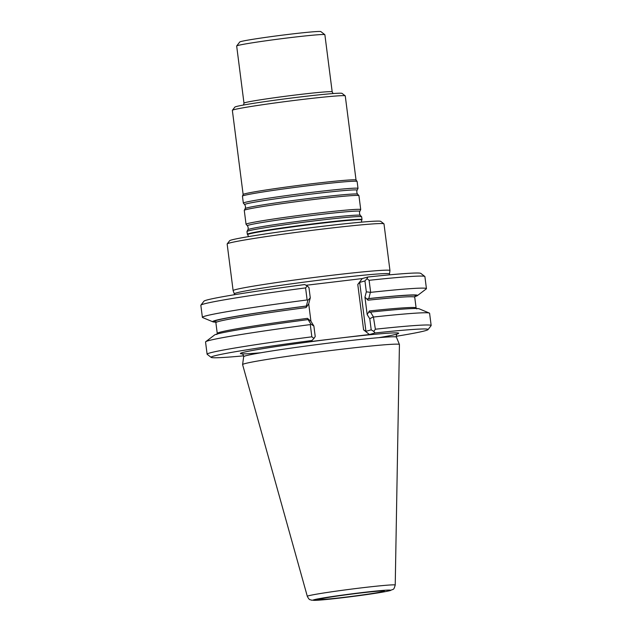 <?xml version="1.0" encoding="UTF-8"?>
<svg xmlns="http://www.w3.org/2000/svg" width="632" height="632" viewBox="0 0 632 632"><rect width="100%" height="100%" fill="white"/><g stroke="black" fill="none" stroke-linecap="round" stroke-linejoin="round"><path stroke-width="0.95" d="M362.002 219.573L361.654 216.839A57.804 2.014 172.7 0 0 361.63 216.8A57.804 2.014 172.7 0 0 304.063 222.188A57.804 2.014 172.7 0 0 246.993 231.478A57.804 2.014 172.7 0 0 246.978 231.533L247.333 234.259A57.804 2.014 -7.3 0 1 248.874 233.579A57.804 2.014 -7.3 0 1 311.197 224.06A57.804 2.014 -7.3 0 1 362.002 219.573A57.804 2.014 -7.3 0 1 361.986 219.628L361.741 220.055A57.504 2.007 172.7 0 0 304.458 225.316A57.504 2.007 172.7 0 0 247.705 234.662L247.357 234.314A57.804 2.014 -7.3 0 1 247.333 234.259M247.404 225.782A56.667 1.975 172.7 0 1 303.344 216.571A56.667 1.975 172.7 0 1 359.79 211.388L360.714 209.634A57.804 2.014 172.7 0 0 360.722 209.587A57.804 2.014 172.7 0 0 303.131 214.927A57.804 2.014 172.7 0 0 246.053 224.273A57.804 2.014 172.7 0 0 246.077 224.321L247.404 225.782C248.234 227.014 248.4 228.334 247.91 229.732L246.993 231.478M360.722 209.587L358.944 195.683A57.804 2.014 172.7 0 0 358.921 195.636A57.804 2.014 172.7 0 0 301.353 201.031A57.804 2.014 172.7 0 0 244.284 210.322A57.804 2.014 172.7 0 0 244.268 210.377L246.053 224.273M244.695 204.626A56.667 1.975 172.7 0 1 300.627 195.414A56.667 1.975 172.7 0 1 357.08 190.224L357.996 188.478A57.804 2.014 172.7 0 0 358.012 188.423A57.804 2.014 172.7 0 0 300.421 193.771A57.804 2.014 172.7 0 0 243.344 203.117A57.804 2.014 172.7 0 0 243.367 203.164L244.695 204.626C245.516 205.858 245.69 207.17 245.2 208.576L244.284 210.322M358.012 188.423L357.12 181.479A57.804 2.014 172.7 0 0 357.104 181.439A57.804 2.014 172.7 0 0 299.529 186.819A57.804 2.014 172.7 0 0 242.459 196.125A57.804 2.014 172.7 0 0 242.451 196.165L243.344 203.117M357.104 181.439L356.029 180.025A56.912 1.983 172.7 0 0 299.339 185.326A56.912 1.983 172.7 0 0 243.146 194.482L242.459 196.125M243.138 194.506L232.355 110.371A56.912 1.983 -7.3 0 1 232.379 110.292A56.912 1.983 -7.3 0 1 233.88 109.699A56.912 1.983 -7.3 0 1 294.259 100.449A56.912 1.983 -7.3 0 1 345.222 95.843A56.912 1.983 -7.3 0 1 345.262 95.906L356.037 180.041M232.379 110.292L234.843 107.116A54.068 1.888 -7.3 0 1 236.265 106.555A54.068 1.888 -7.3 0 1 293.627 97.763A54.068 1.888 -7.3 0 1 342.038 93.386L345.222 95.843M332.187 91.845L324.872 34.721A44.461 1.548 172.7 0 0 324.84 34.673A44.461 1.548 172.7 0 0 280.568 38.828A44.461 1.548 172.7 0 0 236.684 45.962A44.461 1.548 172.7 0 0 236.668 46.018L243.984 103.142A44.461 1.548 -7.3 0 1 245.169 102.621A44.461 1.548 -7.3 0 1 293.114 95.298A44.461 1.548 -7.3 0 1 332.187 91.845L333.08 93.552M324.84 34.673L320.858 31.6A40.906 1.43 172.7 0 0 280.134 35.431A40.906 1.43 172.7 0 0 239.757 41.989L236.684 45.962M383.427 591.441A32.73 1.145 172.7 0 0 384.288 591.031A32.73 1.145 172.7 0 0 351.7 594.08A32.73 1.145 172.7 0 0 319.389 599.341A32.73 1.145 172.7 0 0 347.726 596.885A32.73 1.145 172.7 0 0 383.427 591.441M395.229 585.066L399.432 344.519A79.055 2.757 172.7 0 0 399.424 344.48A79.055 2.757 172.7 0 0 320.669 351.819A79.055 2.757 172.7 0 0 242.601 364.569A79.055 2.757 172.7 0 0 242.601 364.609L307.31 596.324C309.704 600.929 309.996 599.239 311.615 600.226L330.623 599.081L355.792 596.079C373.299 593.764 384.785 591.923 390.276 590.564C393.72 588.605 393.491 590.802 395.229 585.066A44.319 1.548 172.7 0 0 351.068 589.15A44.319 1.548 172.7 0 0 307.31 596.324M216.847 334.51L217.25 333.42A100.243 3.5 -7.3 0 1 307.452 318.354L308.542 319.595L308.084 319.595A103.277 3.602 172.7 0 0 214.58 334.976L205.716 341.715A112.938 3.942 172.7 0 0 205.542 341.975L207.106 354.197A112.938 3.942 172.7 0 0 207.193 354.331L211.175 357.396A109.383 3.816 172.7 0 0 243.652 355.84M310.28 297.87L308.961 287.584L307.223 285.94L305.588 287.908L307.128 299.955L307.887 300.279L310.28 297.87L308.708 303.858L306.07 307.594L306.789 306.022L306.338 306.022A103.277 3.602 172.7 0 0 212.897 321.83A103.277 3.602 172.7 0 0 215.662 322.115M414.789 296.606A103.277 3.602 172.7 0 0 417.397 295.634A103.277 3.602 172.7 0 0 368.796 298.557L367.698 298.738L368.006 300.192L364.948 297.135L366.331 291.842L370.652 292.355A112.938 3.942 172.7 0 1 426.434 288.634A112.938 3.942 172.7 0 1 426.26 288.895L417.397 295.634M369.38 310.952L369.436 312.319L370.534 312.129L373.401 316.822L369.783 318.757L367.176 314.57L369.38 310.952A100.243 3.5 -7.3 0 1 416.109 307.95L416.772 308.898M396.201 336.295A109.383 3.816 172.7 0 0 428.03 329.62L431.103 325.646A112.938 3.942 172.7 0 0 431.158 325.496L429.594 313.275A112.938 3.942 172.7 0 0 429.357 313.069L419.079 308.779A103.277 3.602 172.7 0 0 370.534 312.129M307.452 318.354L310.944 321.293L313.883 326.033L310.936 324.137L310.288 324.595A112.938 3.942 172.7 0 0 205.716 341.715M310.936 324.137L308.076 319.595M310.288 324.595L311.853 336.817A112.938 3.942 172.7 0 0 207.106 354.197M308.708 303.858L310.944 321.293M307.887 300.279L306.338 306.022M307.128 299.955A112.938 3.942 172.7 0 0 202.382 317.335A112.938 3.942 172.7 0 0 202.619 317.548L212.897 321.83M368.796 298.557L370.297 292.64M364.948 297.135L367.176 314.57M373.394 316.822L375.376 329.217L373.765 331.413L375.029 332.969L369.428 334.526L363.598 329.857L365.944 331.302L371.205 329.841L369.783 318.757M429.357 313.069A112.938 3.942 172.7 0 0 373.812 316.995M431.158 325.496A112.938 3.942 172.7 0 0 375.376 329.217M305.588 287.908A112.938 3.942 172.7 0 0 200.897 305.145A112.938 3.942 172.7 0 0 200.842 305.288L202.382 317.335M426.434 288.634L424.894 276.587A112.938 3.942 172.7 0 0 424.807 276.461A112.938 3.942 172.7 0 0 369.112 280.308L370.652 292.355M369.428 334.526L306.322 342.07L311.932 340.514L313.946 338.42L311.853 336.817M313.946 338.42L315.226 336.493L313.883 326.033M311.932 340.514A109.383 3.816 172.7 0 0 211.175 357.396M369.112 280.308L367.002 278.665L364.94 280.932L359.679 282.393L357.783 284.471L362.255 278.57L367.863 277.014A109.383 3.816 172.7 0 1 420.825 273.395L424.807 276.461M366.331 291.842L364.94 280.932M371.205 329.841L373.765 331.413M428.03 329.62A109.383 3.816 172.7 0 0 375.029 332.969M307.223 285.94L304.758 284.558A109.383 3.816 172.7 0 0 203.97 301.172L200.897 305.145M367.002 278.665L367.863 277.014M362.255 278.57L306.062 285.285M343.089 280.861L342.623 280.916M318.741 283.768L318.323 283.815M234.433 293.817A78.171 2.726 172.7 0 1 311.615 281.161A78.171 2.726 172.7 0 1 389.494 273.956L389.96 270.551A79.055 2.757 172.7 0 0 389.96 270.528A79.055 2.757 172.7 0 0 311.189 277.835A79.055 2.757 172.7 0 0 233.121 290.617A79.055 2.757 172.7 0 0 233.129 290.641L234.63 294.686M389.96 270.528L383.987 223.91A79.055 2.757 172.7 0 0 383.924 223.823A79.055 2.757 172.7 0 0 305.217 231.217A79.055 2.757 172.7 0 0 227.188 243.905A79.055 2.757 172.7 0 0 227.149 243.999L233.121 290.617M383.924 223.823L380.74 221.366A76.211 2.662 172.7 0 0 304.869 228.5A76.211 2.662 172.7 0 0 229.645 240.721L227.188 243.905M359.79 211.388C359.3 212.787 359.474 214.098 360.295 215.33A56.667 1.975 172.7 0 0 303.858 220.615A56.667 1.975 172.7 0 0 247.91 229.732M357.08 190.224C356.59 191.63 356.764 192.942 357.586 194.174A56.667 1.975 172.7 0 0 301.148 199.459A56.667 1.975 172.7 0 0 245.2 208.576M389.525 590.707A39.042 1.359 172.7 0 0 340.743 595.32A39.042 1.359 172.7 0 0 325.267 599.61A39.042 1.359 172.7 0 0 389.525 590.707M306.07 307.594A100.243 3.5 172.7 0 0 215.875 322.668L215.204 321.72M306.789 306.022A101.665 3.547 172.7 0 0 217.21 321.901M415.003 296.234A101.665 3.547 172.7 0 0 367.698 298.738M415.137 296.108L414.726 297.19A100.243 3.5 172.7 0 0 368.006 300.192M397.402 333.846L397.402 333.846C396.477 334.447 396.146 335.537 396.398 337.101A76.993 2.686 172.7 0 0 319.697 344.243A76.993 2.686 172.7 0 0 243.668 356.669L242.601 364.569M397.18 333.988A79.727 2.781 172.7 0 0 298.502 343.366A79.727 2.781 172.7 0 0 260.866 352.767M378.773 337.662A79.727 2.781 172.7 0 0 396.533 334.178M359.679 282.393L365.944 331.302M357.783 284.471L363.598 329.857M360.295 215.33L361.63 216.8M357.586 194.174L358.921 195.636M361.741 220.055L361.457 222.148M248.502 236.621L247.705 234.662M396.398 337.101L399.424 344.48M215.875 322.668L217.25 333.42M414.726 297.19L416.109 307.95M243.668 356.669C243.304 354.734 242.704 353.77 241.874 353.77M389.494 273.956L389.517 274.841M243.984 103.142L243.549 105.023"/></g></svg>

